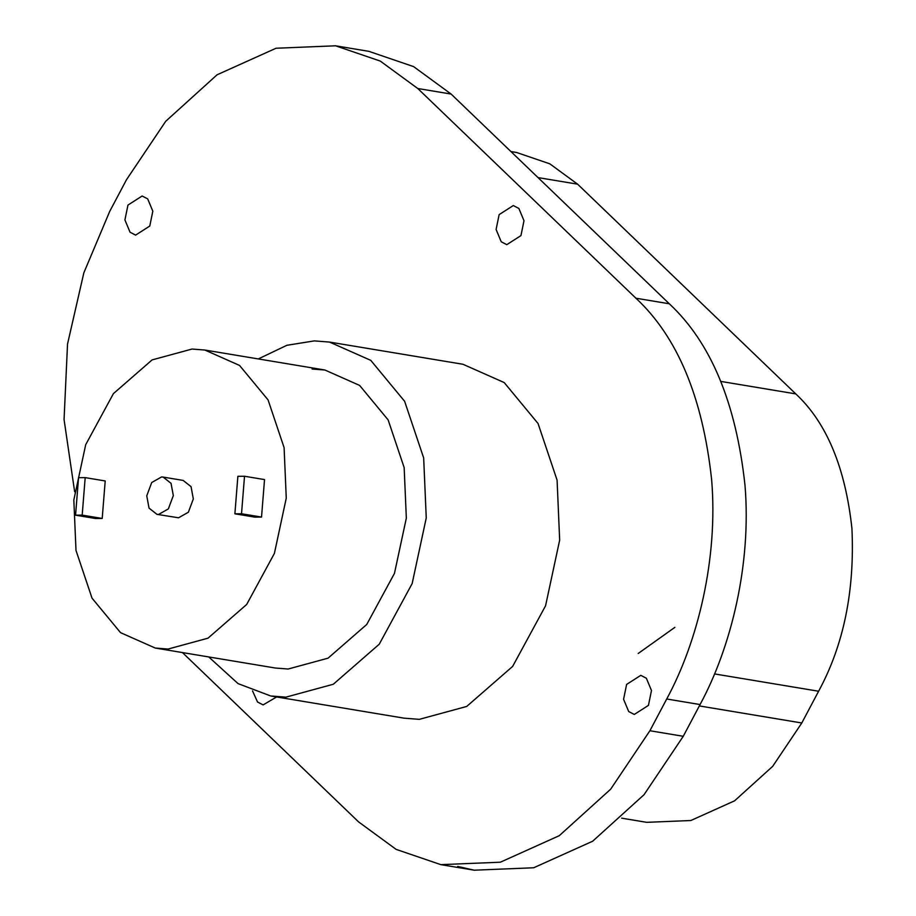 <?xml version="1.0" encoding="UTF-8"?>
<svg xmlns="http://www.w3.org/2000/svg" width="916" height="916" viewBox="0 0 916 916"><rect width="100%" height="100%" fill="white"/><g stroke="black" fill="none" stroke-linecap="round" stroke-linejoin="round"><path stroke-width="1.37" d="M501.224 241.767L506.788 244.664L520.952 235.595L523.998 220.733L518.868 208.447L513.292 205.55L499.14 214.619L496.094 229.469L501.224 241.767M252.53 690.893L257.533 702.011L263.11 704.896L276.632 696.962M130.049 232.217L135.614 235.114L149.777 226.034L152.823 211.184L147.694 198.886L142.129 196.001L127.965 205.07L124.919 219.92L130.049 232.217M628.708 711.56L634.273 714.457L648.436 705.389L651.482 690.527L646.352 678.229L640.788 675.344L626.624 684.412L623.578 699.263L628.708 711.56M510.922 151.541L516.601 152.491L549.783 163.815L577.607 184.173L795.764 393.891C826.587 422.574 845.308 467.458 851.937 528.543C854.788 590.82 843.67 645.047 818.606 691.237L801.798 722.976L772.692 766.337L734.586 800.824L690.836 820.518L646.696 822.328L621.666 818.171M182.444 652.57L358.637 821.938L396.136 849.384L440.848 864.647L500.354 862.208L559.31 835.667L610.674 789.18L649.902 730.739L666.711 699C697.774 641.818 718.213 558.588 711.64 479.721C702.709 397.384 677.474 336.882 635.933 298.227L417.765 88.508L380.266 61.074L335.554 45.8L276.048 48.239L217.092 74.78L165.727 121.278L126.5 179.708L109.691 211.447L83.848 272.808L67.532 344.061L64.063 419.505L74.643 491.72M457.691 866.433L474.202 870.2L533.707 867.761L592.663 841.22L644.028 794.722L683.256 736.292L700.064 704.553C731.117 647.36 751.567 564.141 744.994 485.274C736.063 402.937 710.827 342.435 669.287 303.769L451.119 94.062L413.62 66.616L368.908 51.353L335.554 45.8M674.863 627.346L638.212 653.474M161.537 476.961L151.713 482.537L146.755 495.831L149.033 508.105L156.934 514.345L158.537 514.471L168.361 508.895L173.319 495.602L171.04 483.327L163.14 477.087L161.537 476.961M156.934 514.345L178.551 517.792L188.375 512.227L193.322 498.934L191.055 486.659L183.143 480.419L163.14 477.087M192.039 349.042L152.09 359.908L113.412 393.628L85.703 444.684L73.83 499.964L76.005 550.459L92.035 598.171L120.546 632.658L155.262 648.047L168.063 649.055L208.001 638.177L246.679 604.468L274.399 553.413L286.261 498.132L284.097 447.638L268.067 399.914L239.557 365.438L204.841 350.038L192.039 349.042M155.262 648.047L275.327 668.027L288.128 669.024L328.077 658.157L366.755 624.449L394.464 573.382L406.338 518.112L404.162 467.618L388.132 419.894L359.622 385.418L324.905 370.018L312.104 369.022M258.312 358.935L286.903 345.286L314.348 340.889L329.554 342.08L462.969 364.27L504.189 382.556L538.047 423.501L557.088 480.167L559.665 540.131L545.57 605.774L512.651 666.401L466.725 706.442L419.299 719.346L404.093 718.167L270.678 695.965L238.046 683.611L208.734 656.944M329.554 342.08L370.785 360.366L404.632 401.311L423.673 457.977L426.249 517.941L412.154 583.584L379.247 644.211L333.31 684.241L285.884 697.156L270.678 695.965M254.9 517.139L261.529 517.082L264.529 479.583L244.515 476.251L237.874 476.309L234.885 513.807L254.9 517.139M95.562 518.513L102.203 518.456L105.203 480.957L85.188 477.625L78.547 477.683L75.559 515.181L95.562 518.513M234.885 513.807L241.526 513.75L261.529 517.082M241.526 513.75L244.515 476.251M75.559 515.181L82.188 515.124L102.203 518.456M82.188 515.124L85.188 477.625M801.798 722.976L699.332 705.927M577.607 184.173L538.013 177.589M795.764 393.891L720.858 381.422M818.606 691.237L714.526 673.924M451.119 94.062L417.765 88.508M669.287 303.769L635.933 298.227M700.064 704.553L666.711 699M683.256 736.292L649.902 730.739M440.848 864.647L474.202 870.2M204.841 350.038L324.905 370.018"/></g></svg>
